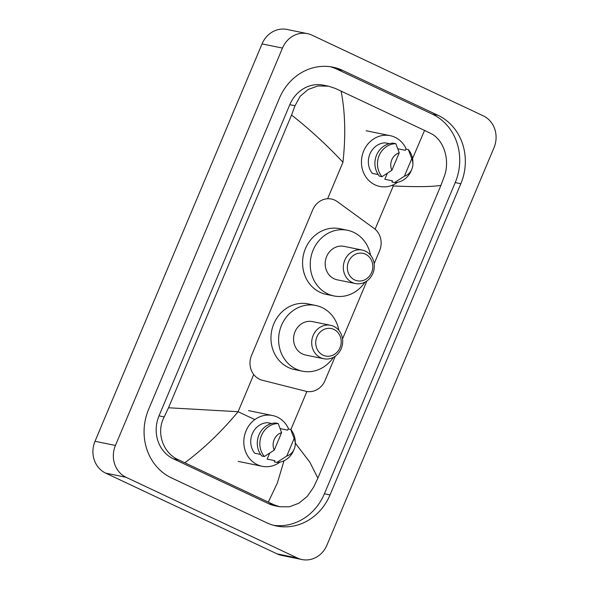 <?xml version="1.0" encoding="UTF-8"?>
<svg xmlns="http://www.w3.org/2000/svg" width="589" height="589" viewBox="0 0 589 589"><rect width="100%" height="100%" fill="white"/><g stroke="black" fill="none" stroke-linecap="round" stroke-linejoin="round"><path stroke-width="0.88" d="M374.155 263.695L379.566 250.818A18.288 16.536 101.6 0 0 374.096 228.429L337.313 201.644A18.288 16.536 101.6 0 0 334.81 200.157A18.288 16.536 101.6 0 0 331.416 199.03A18.288 16.536 101.6 0 0 312.715 209.868L251.555 355.366A18.288 16.536 101.6 0 0 262.252 380.214L305.669 391.214A18.288 16.536 101.6 0 0 306.339 391.368A18.288 16.536 101.6 0 0 325.04 380.531L335.281 356.176M342.533 338.918L366.895 280.96M302.01 559.55L281.586 555.375A24.385 22.051 -78.4 0 1 277.066 553.866L105.652 473.114A24.385 22.051 -78.4 0 1 95.013 441.279L262.053 43.895A24.385 22.051 -78.4 0 1 286.99 29.45L307.414 33.625A24.385 22.051 -78.4 0 1 311.934 35.134L483.348 115.886A24.385 22.051 -78.4 0 1 493.987 147.721L326.947 545.105A24.385 22.051 -78.4 0 1 302.01 559.55A24.385 22.051 -78.4 0 1 297.489 558.041L126.068 477.289A24.385 22.051 -78.4 0 1 115.437 445.453L282.477 48.077A24.385 22.051 -78.4 0 1 307.414 33.625M437.966 115.297L342.732 70.43A52.436 47.407 101.6 0 0 333.006 67.19A52.436 47.407 101.6 0 0 279.4 98.253L148.583 409.443A52.436 47.407 101.6 0 0 171.458 477.885L266.684 522.745A52.436 47.407 101.6 0 0 276.418 525.984A52.436 47.407 101.6 0 0 330.024 494.922L460.834 183.731A52.436 47.407 101.6 0 0 437.966 115.297L432.348 114.148L337.122 69.281A52.436 47.407 101.6 0 0 330.179 66.712M273.627 525.314A52.436 47.407 101.6 0 0 324.406 493.773L455.223 182.583A52.436 47.407 101.6 0 0 432.348 114.148M412.55 158.551L424.551 130.427L341.097 91.111C345.22 112.131 345.839 135.845 342.96 162.247C326.939 145.137 309.807 129.403 291.555 115.039L295.03 105.725L300.125 96.331L308.135 89.462L317.986 85.95L328.471 86.178L323.479 85.155A32.925 29.767 101.6 0 0 289.817 104.665L159.008 415.849A32.925 29.767 101.6 0 0 173.372 458.824L268.599 503.691A32.925 29.767 101.6 0 0 274.71 505.723L279.694 506.739L273.988 504.788L178.754 459.928C163.168 453.427 155.71 432.54 164.213 416.916L168.506 407.772L238.096 411.711C221.552 431.619 203.809 448.634 184.872 462.748M424.551 130.427L430.206 133.158C443.775 139.24 450.254 159.928 444.393 176.096L440.918 185.402L317.869 478.135L313.576 487.28L307.237 496.424L298.881 503.227L289.346 506.805L279.694 506.739M291.555 115.039L168.506 407.772M328.471 86.178L334.972 88.291L341.097 91.111M295.258 443.105L309.873 462.225L317.869 478.135M440.918 185.402C431.693 186.823 415.812 187.007 393.283 185.955L392.016 185.358M268.326 502.064L277.309 483.157L284.008 460.789M397.59 182.281A25.909 23.427 -78.4 0 1 379.78 186.441A25.909 23.427 -78.4 0 1 374.972 184.836A25.909 23.427 -78.4 0 1 362.714 153.641A25.909 23.427 -78.4 0 1 390.161 135.661A25.909 23.427 -78.4 0 1 394.969 137.266A25.909 23.427 -78.4 0 1 406.277 149.172M411.836 169.234A12.192 11.022 -78.4 0 1 404.415 176.185L411.763 158.713A12.192 11.022 -78.4 0 1 412.896 164.073A12.192 11.022 -78.4 0 1 411.836 169.234L411.21 170.722A19.511 17.641 -78.4 0 1 394.52 182.575L391.965 182.053L392.48 180.83L384.823 179.27L387.312 173.343M397.855 148.781L405.313 150.305L405.828 149.083L408.376 149.606A19.511 17.641 -78.4 0 1 412.904 162.461L412.896 164.073M408.376 149.606L411.763 158.713M404.415 176.185L394.52 182.575M389.292 143.687L385.125 142.832A18.288 16.536 -78.4 0 0 369.936 153.965A18.288 16.536 -78.4 0 0 372.292 173.365L378.241 174.58M391.884 170.28A12.192 11.022 -78.4 0 1 399.232 152.809L391.884 170.28L381.989 176.678A19.511 17.641 -78.4 0 1 379.147 155.584A19.511 17.641 -78.4 0 1 395.852 143.701L393.297 143.179A19.511 17.641 -78.4 0 0 376.592 155.062A19.511 17.641 -78.4 0 0 379.434 176.155L381.989 176.678M399.232 152.809L395.852 143.701M279.952 462.122A25.909 23.427 -78.4 0 1 262.142 466.282A25.909 23.427 -78.4 0 1 257.334 464.684A25.909 23.427 -78.4 0 1 245.083 433.489A25.909 23.427 -78.4 0 1 272.53 415.51A25.909 23.427 -78.4 0 1 277.338 417.108A25.909 23.427 -78.4 0 1 288.639 429.02M294.206 449.076A12.192 11.022 -78.4 0 1 286.777 456.033L294.125 438.555A12.192 11.022 -78.4 0 1 295.258 443.915A12.192 11.022 -78.4 0 1 294.206 449.076L293.58 450.563A19.511 17.641 -78.4 0 1 276.882 462.424L274.327 461.901L274.842 460.679L267.185 459.111L269.674 453.191M280.217 428.623L287.675 430.147L288.19 428.925L290.745 429.447A19.511 17.641 -78.4 0 1 295.266 442.302L295.258 443.915M290.745 429.447L294.125 438.555M286.777 456.033L276.882 462.424M271.654 423.535L267.487 422.681A18.288 16.536 -78.4 0 0 252.298 433.813A18.288 16.536 -78.4 0 0 254.654 453.206L260.61 454.428M274.246 450.129A12.192 11.022 -78.4 0 1 281.594 432.65L274.246 450.129L264.351 456.519A19.511 17.641 -78.4 0 1 261.509 435.426A19.511 17.641 -78.4 0 1 278.214 423.543L275.659 423.02A19.511 17.641 -78.4 0 0 258.954 434.903A19.511 17.641 -78.4 0 0 261.796 455.996L264.351 456.519M281.594 432.65L278.214 423.543M354.681 279.944A14.026 12.678 -78.4 0 1 348.563 261.641A14.026 12.678 -78.4 0 1 365.504 254.198A14.026 12.678 -78.4 0 1 371.615 272.501A14.026 12.678 -78.4 0 1 354.681 279.944M352.222 282.477A17.074 15.432 -78.4 0 1 344.153 261.928A17.074 15.432 -78.4 0 1 362.235 250.082A17.074 15.432 -78.4 0 1 365.401 251.135A17.074 15.432 -78.4 0 1 373.478 271.691A17.074 15.432 -78.4 0 1 355.395 283.53A17.074 15.432 -78.4 0 1 352.222 282.477M362.235 250.082L344.109 246.379A17.074 15.432 101.6 0 0 326.026 258.218A17.074 15.432 101.6 0 0 334.103 278.774A17.074 15.432 101.6 0 0 337.269 279.827L355.395 283.53M365.025 282.109A33.536 30.319 -78.4 0 1 333.97 295.958A33.536 30.319 -78.4 0 1 327.749 293.882A33.536 30.319 -78.4 0 1 311.883 253.513A33.536 30.319 -78.4 0 1 347.407 230.247A33.536 30.319 -78.4 0 1 353.628 232.316A33.536 30.319 -78.4 0 1 370.533 255.177M333.97 295.958L326.313 294.39A33.536 30.319 -78.4 0 1 320.092 292.321A33.536 30.319 -78.4 0 1 304.226 251.945A33.536 30.319 -78.4 0 1 339.75 228.679L347.407 230.247M323.059 355.167A14.026 12.678 -78.4 0 1 316.941 336.856A14.026 12.678 -78.4 0 1 333.882 329.42A14.026 12.678 -78.4 0 1 340 347.724A14.026 12.678 -78.4 0 1 323.059 355.167M320.607 357.7A17.074 15.432 -78.4 0 1 312.531 337.151A17.074 15.432 -78.4 0 1 330.613 325.305A17.074 15.432 -78.4 0 1 333.779 326.358A17.074 15.432 -78.4 0 1 341.856 346.914A17.074 15.432 -78.4 0 1 323.773 358.753A17.074 15.432 -78.4 0 1 320.607 357.7M330.613 325.305L312.487 321.601A17.074 15.432 101.6 0 0 294.404 333.44A17.074 15.432 101.6 0 0 302.481 353.996A17.074 15.432 101.6 0 0 305.647 355.049L323.773 358.753M333.403 357.332A33.536 30.319 -78.4 0 1 302.348 371.18A33.536 30.319 -78.4 0 1 296.127 369.104A33.536 30.319 -78.4 0 1 280.268 328.736A33.536 30.319 -78.4 0 1 315.785 305.47A33.536 30.319 -78.4 0 1 322.006 307.539A33.536 30.319 -78.4 0 1 338.911 330.4M302.348 371.18L294.691 369.612A33.536 30.319 -78.4 0 1 288.47 367.543A33.536 30.319 -78.4 0 1 272.604 327.167A33.536 30.319 -78.4 0 1 308.128 303.902L315.785 305.47M254.823 419.596L238.096 411.711L253.726 374.53M327.617 198.751L342.96 162.247M290.863 429.595L306.891 391.471M375.097 229.224L393.283 185.955M115.437 445.453L95.013 441.279M126.068 477.289L105.652 473.114M297.489 558.041L277.066 553.866M282.477 48.077L262.053 43.895M337.122 69.281L342.732 70.43M455.223 182.583L460.834 183.731M324.406 493.773L330.024 494.922M268.599 503.691L273.988 504.788M173.372 458.824L178.754 459.928M159.008 415.849L164.213 416.916M289.817 104.665L295.03 105.725M390.161 135.661L366.167 130.758M272.53 415.51L248.529 410.599M262.142 466.282L238.147 461.378"/></g></svg>
